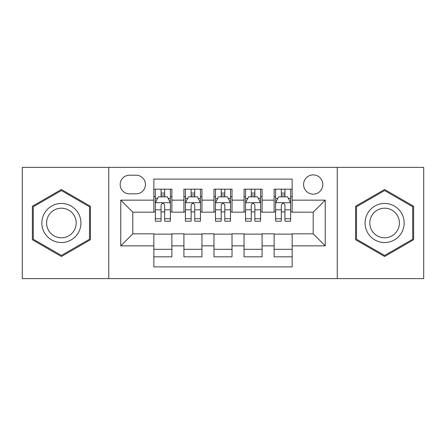 <?xml version="1.0" encoding="UTF-8"?>
<svg xmlns="http://www.w3.org/2000/svg" width="446" height="446" viewBox="0 0 446 446"><rect width="100%" height="100%" fill="white"/><g stroke="black" fill="none" stroke-linecap="round" stroke-linejoin="round"><path stroke-width="0.67" d="M313.203 174.893A9.622 9.622 0 0 0 303.581 184.516A9.622 9.622 0 0 0 313.203 194.133A9.622 9.622 0 0 0 322.826 184.516A9.622 9.622 0 0 0 313.203 174.893M337.254 278.627L423.7 278.627L423.7 167.373L337.254 167.373L337.254 278.627L108.746 278.627L108.746 167.373L22.3 167.373L22.3 278.627L108.746 278.627M292.152 189.176L274.117 189.176L274.117 200.148L262.086 200.148L262.086 212.173L274.117 212.173L274.117 200.148M262.086 200.148L262.086 189.176L244.046 189.176L244.046 200.148L232.02 200.148L232.02 212.173L244.046 212.173L244.046 200.148M232.02 200.148L232.02 189.176L213.98 189.176L213.98 200.148L201.954 200.148L201.954 212.173L213.98 212.173L213.98 200.148M201.954 200.148L201.954 189.176L183.914 189.176L183.914 212.173L171.883 212.173L171.883 189.176L153.848 189.176M153.848 256.824L171.883 256.824L171.883 233.827L183.914 233.827L183.914 256.824L201.954 256.824L201.954 233.827L213.98 233.827L213.98 245.852L201.954 245.852M213.98 245.852L213.98 256.824L232.02 256.824L232.02 233.827L244.046 233.827L244.046 245.852L232.02 245.852M244.046 245.852L244.046 256.824L262.086 256.824L262.086 233.827L274.117 233.827L274.117 245.852L262.086 245.852M129.491 193.837L136.102 193.837A9.321 9.321 0 0 0 145.424 184.516A9.321 9.321 0 0 0 136.102 175.194L129.491 175.194A9.321 9.321 0 0 0 120.169 184.516A9.321 9.321 0 0 0 129.491 193.837M337.254 167.373L108.746 167.373M292.152 200.148L292.152 179.102L153.848 179.102L153.848 212.173L132.796 212.173L132.796 233.827L153.848 233.827L153.848 266.898L292.152 266.898L292.152 233.827L313.203 233.827L313.203 212.173L292.152 212.173L292.152 200.148L325.229 200.148L325.229 245.852L292.152 245.852M153.848 245.852L120.771 245.852L120.771 200.148L153.848 200.148M274.117 245.852L274.117 256.824L292.152 256.824M153.848 196.692L155.347 196.692M161.062 196.692L164.669 196.692M170.383 196.692L171.883 196.692M153.848 211.872L155.347 211.872M161.062 211.872L164.669 211.872M170.383 211.872L171.883 211.872M153.848 234.128L171.883 234.128M153.848 249.308L171.883 249.308M183.914 211.872L185.413 211.872M191.128 211.872L194.735 211.872M200.449 211.872L201.954 211.872M183.914 196.692L185.413 196.692M191.128 196.692L194.735 196.692M200.449 196.692L201.954 196.692M183.914 234.128L201.954 234.128M183.914 249.308L201.954 249.308M213.98 234.128L232.02 234.128M213.98 249.308L232.02 249.308M213.98 196.692L215.485 196.692M221.194 196.692L224.806 196.692M230.515 196.692L232.02 196.692M213.98 211.872L215.485 211.872M221.194 211.872L224.806 211.872M230.515 211.872L232.02 211.872M244.046 234.128L262.086 234.128M244.046 249.308L262.086 249.308M244.046 196.692L245.551 196.692M251.265 196.692L254.872 196.692M260.587 196.692L262.086 196.692M244.046 211.872L245.551 211.872M251.265 211.872L254.872 211.872M260.587 211.872L262.086 211.872M274.117 234.128L292.152 234.128M274.117 249.308L292.152 249.308M274.117 196.692L275.617 196.692M281.331 196.692L284.938 196.692M290.653 196.692L292.152 196.692M274.117 211.872L275.617 211.872M281.331 211.872L284.938 211.872M290.653 211.872L292.152 211.872M132.796 212.173L120.771 200.148M132.796 233.827L120.771 245.852M325.229 200.148L313.203 212.173M325.229 245.852L313.203 233.827M61.386 256.506L90.404 239.753L90.404 206.247L61.386 189.494L32.374 206.247L32.374 239.753L61.386 256.506M413.626 206.247L384.614 189.494L355.596 206.247L355.596 239.753L384.614 256.506L413.626 239.753L413.626 206.247M164.669 193.085L161.062 193.085M170.383 218.746L164.669 218.746L164.669 221.194L170.383 221.194L170.383 202.858L167.373 196.842L158.352 196.842L155.347 202.858L155.347 221.194L161.062 221.194L161.062 218.746L155.347 218.746M155.347 202.858L155.347 189.176M170.383 202.858L170.383 189.176M161.062 196.842L161.062 189.176M164.669 189.176L164.669 196.842M164.669 218.746L164.669 205.11C163.47 202.791 162.266 202.791 161.062 205.11L161.062 218.746M61.386 203.454A19.546 19.546 0 0 0 41.846 223A19.546 19.546 0 0 0 61.386 242.546A19.546 19.546 0 0 0 80.932 223A19.546 19.546 0 0 0 61.386 203.454M61.386 208.204A14.796 14.796 0 0 0 46.59 223A14.796 14.796 0 0 0 61.386 237.796A14.796 14.796 0 0 0 76.182 223A14.796 14.796 0 0 0 61.386 208.204M89.501 239.229L61.386 255.463L33.277 239.229L33.277 206.771L61.386 190.537L89.501 206.771L89.501 239.229M367.688 213.227A19.546 19.546 0 0 0 374.841 239.926A19.546 19.546 0 0 0 401.539 232.773A19.546 19.546 0 0 0 394.387 206.074A19.546 19.546 0 0 0 367.688 213.227M371.797 215.602A14.796 14.796 0 0 0 377.216 235.817A14.796 14.796 0 0 0 397.425 230.398A14.796 14.796 0 0 0 392.012 210.183A14.796 14.796 0 0 0 371.797 215.602M412.723 206.771L412.723 239.229L384.614 255.463L356.499 239.229L356.499 206.771L384.614 190.537L412.723 206.771M194.735 193.085L191.128 193.085M200.449 218.746L194.735 218.746L194.735 221.194L200.449 221.194L200.449 202.858L197.444 196.842L188.424 196.842L185.413 202.858L185.413 221.194L191.128 221.194L191.128 218.746L185.413 218.746M185.413 202.858L185.413 189.176M200.449 202.858L200.449 189.176M191.128 196.842L191.128 189.176M194.735 189.176L194.735 196.842M194.735 218.746L194.735 205.11C193.536 202.791 192.332 202.791 191.128 205.11L191.128 218.746M224.806 193.085L221.194 193.085M230.515 218.746L224.806 218.746L224.806 221.194L230.515 221.194L230.515 202.858L227.51 196.842L218.49 196.842L215.485 202.858L215.485 221.194L221.194 221.194L221.194 218.746L215.485 218.746M215.485 202.858L215.485 189.176M230.515 202.858L230.515 189.176M221.194 196.842L221.194 189.176M224.806 189.176L224.806 196.842M224.806 218.746L224.806 205.11C223.602 202.791 222.398 202.791 221.194 205.11L221.194 218.746M254.872 193.085L251.265 193.085M260.587 218.746L254.872 218.746L254.872 221.194L260.587 221.194L260.587 202.858L257.576 196.842L248.556 196.842L245.551 202.858L245.551 221.194L251.265 221.194L251.265 218.746L245.551 218.746M245.551 202.858L245.551 189.176M260.587 202.858L260.587 189.176M251.265 196.842L251.265 189.176M254.872 189.176L254.872 196.842M254.872 218.746L254.872 205.11C253.668 202.791 252.469 202.791 251.265 205.11L251.265 218.746M284.938 193.085L281.331 193.085M290.653 218.746L284.938 218.746L284.938 221.194L290.653 221.194L290.653 202.858L287.648 196.842L278.627 196.842L275.617 202.858L275.617 221.194L281.331 221.194L281.331 218.746L275.617 218.746M275.617 202.858L275.617 189.176M290.653 202.858L290.653 189.176M281.331 196.842L281.331 189.176M284.938 189.176L284.938 196.842M284.938 218.746L284.938 205.11C283.74 202.791 282.535 202.791 281.331 205.11L281.331 218.746M183.914 245.852L171.883 245.852M183.914 200.148L171.883 200.148M170.305 202.707L155.425 202.707M155.347 198.498L157.527 198.498M168.203 198.498L170.383 198.498M161.062 209.826L155.347 209.826M170.383 209.826L164.669 209.826M164.669 194.997L161.062 194.997M200.377 202.707L185.491 202.707M185.413 198.498L187.593 198.498M198.269 198.498L200.449 198.498M191.128 209.826L185.413 209.826M200.449 209.826L194.735 209.826M194.735 194.997L191.128 194.997M230.443 202.707L215.557 202.707M215.485 198.498L217.665 198.498M228.335 198.498L230.515 198.498M221.194 209.826L215.485 209.826M230.515 209.826L224.806 209.826M224.806 194.997L221.194 194.997M260.509 202.707L245.623 202.707M245.551 198.498L247.731 198.498M258.407 198.498L260.587 198.498M251.265 209.826L245.551 209.826M260.587 209.826L254.872 209.826M254.872 194.997L251.265 194.997M290.575 202.707L275.695 202.707M275.617 198.498L277.797 198.498M288.473 198.498L290.653 198.498M281.331 209.826L275.617 209.826M290.653 209.826L284.938 209.826M284.938 194.997L281.331 194.997"/></g></svg>
